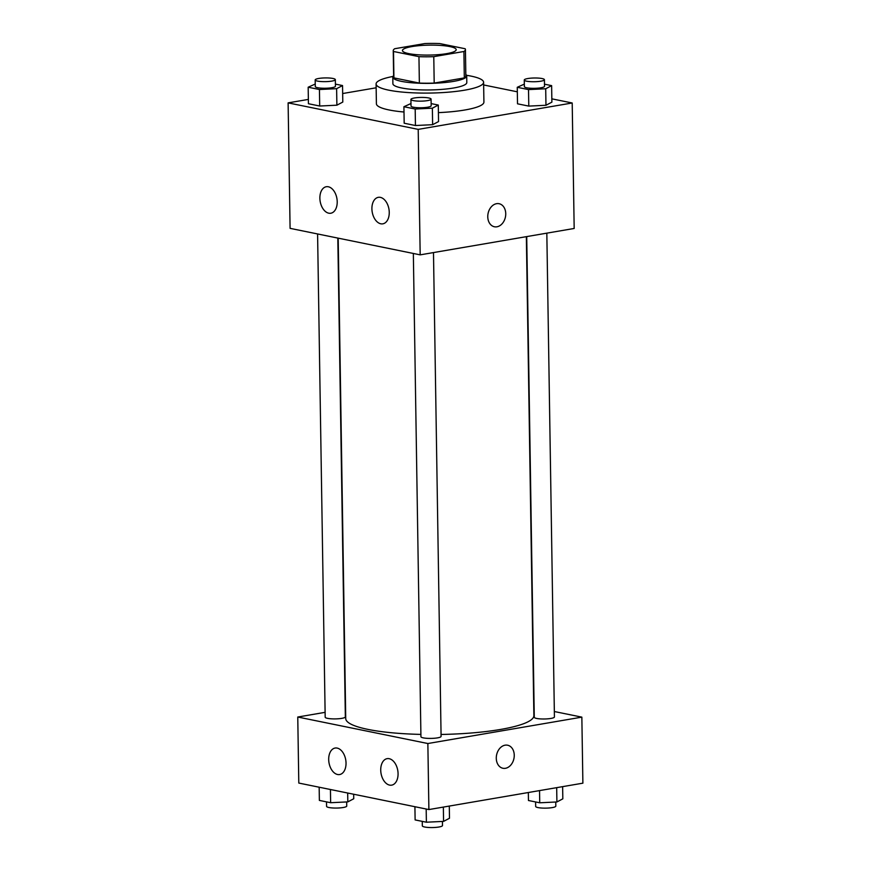 <?xml version="1.0" encoding="UTF-8"?>
<svg xmlns="http://www.w3.org/2000/svg" width="871" height="871" viewBox="0 0 871 871"><rect width="100%" height="100%" fill="white"/><g stroke="black" fill="none" stroke-linecap="round" stroke-linejoin="round"><path stroke-width="1.31" d="M446.671 53.643A26.881 4.965 179.1 0 1 418.047 54.786A26.881 4.965 179.1 0 1 402.446 50.529A26.881 4.965 179.1 0 1 429.251 45.14A26.881 4.965 179.1 0 1 456.208 49.68A26.881 4.965 179.1 0 1 446.671 53.643M465.147 48.743L439.703 43.561A36.103 6.674 179.1 0 0 424.874 43.55L394.748 48.711A36.103 6.674 179.1 0 0 393.235 50.67A36.103 6.674 179.1 0 0 393.507 51.476L418.951 56.659A36.103 6.674 179.1 0 0 433.78 56.659L463.905 51.498A36.103 6.674 179.1 0 0 465.43 49.538A36.103 6.674 179.1 0 0 465.147 48.743M393.507 51.476L393.921 77.889L419.365 83.072L418.951 56.659M433.78 56.659L434.194 83.072L464.319 77.911L463.905 51.498M434.194 83.072A36.103 6.674 179.1 0 1 419.365 83.072M393.921 77.889A36.103 6.674 179.1 0 1 393.648 77.084L393.235 50.67M465.43 49.538L465.843 75.951A36.103 6.674 179.1 0 1 464.319 77.911M393.627 75.625A36.963 6.837 -0.9 0 0 392.788 77.105A36.963 6.837 -0.9 0 0 401.509 81.362A36.963 6.837 -0.9 0 0 442.49 82.745A36.963 6.837 -0.9 0 0 466.704 75.94A36.963 6.837 -0.9 0 0 465.822 74.492M466.704 75.94L466.802 82.549A36.963 6.837 179.1 0 1 453.693 87.982A36.963 6.837 179.1 0 1 401.618 87.96A36.963 6.837 179.1 0 1 392.886 83.703L392.788 77.105M466.529 75.298A53.762 9.94 179.1 0 1 483.601 82.277A53.762 9.94 179.1 0 1 464.537 90.192A53.762 9.94 179.1 0 1 407.28 92.489A53.762 9.94 179.1 0 1 376.087 83.964A53.762 9.94 179.1 0 1 392.941 76.463M483.601 82.277L483.917 102.092A53.762 9.94 179.1 0 1 464.853 109.996A53.762 9.94 179.1 0 1 438.407 112.631M404.002 112.011A53.762 9.94 179.1 0 1 376.403 103.78L376.087 83.964M308.367 99.414L288.116 102.876L418.211 129.376L572.203 102.985L551.833 98.837M517.33 91.814L483.645 84.955M376.152 87.797L342.662 93.535M410.981 103.54L403.915 106.719L404.177 123.225L415.445 125.522L432.626 124.695L438.549 121.57L438.287 105.053L431.145 103.605M315.237 84.041L308.171 87.22L308.432 103.725L319.701 106.022L336.881 105.195L342.793 102.059L342.543 85.554L335.4 84.106M524.32 84.117L517.254 87.296L517.516 103.812L528.784 106.099L545.965 105.271L551.887 102.147L551.626 85.63L544.484 84.182M418.211 129.376L420.181 254.855L290.087 228.354L288.116 102.876M420.181 254.855L574.174 228.463L572.203 102.985M487.771 216.781A11.759 8.852 -78.5 0 1 499.105 203.716A11.759 8.852 -78.5 0 1 505.43 217.01A11.759 8.852 -78.5 0 1 494.412 226.765A11.759 8.852 -78.5 0 1 487.771 216.781M494.412 226.765A11.759 8.852 101.5 0 0 505.43 217.01A11.759 8.852 101.5 0 0 499.105 203.716M328.748 213.188A13.446 8.492 80.3 0 1 319.962 199.818A13.446 8.492 80.3 0 1 326.277 186.732A13.446 8.492 80.3 0 1 336.914 198.544A13.446 8.492 80.3 0 1 330.817 213.232A13.446 8.492 80.3 0 1 328.748 213.188M380.79 223.793A13.446 8.492 80.3 0 1 371.993 210.412A13.446 8.492 80.3 0 1 378.308 197.336A13.446 8.492 80.3 0 1 388.956 209.149A13.446 8.492 80.3 0 1 382.848 223.825A13.446 8.492 80.3 0 1 380.79 223.793M526.356 236.651L533.879 715.603A94.09 17.387 179.1 0 1 500.509 729.452A94.09 17.387 179.1 0 1 441.064 734.46M420.889 734.405A94.09 17.387 179.1 0 1 345.733 718.564L338.188 238.153M526.715 236.596L534.271 717.279A10.082 1.862 -0.9 0 0 544.375 718.989A10.082 1.862 -0.9 0 0 554.424 716.964L546.825 233.145M337.817 238.077L345.341 716.887A10.082 1.862 179.1 0 1 341.77 718.368A10.082 1.862 179.1 0 1 331.034 718.793A10.082 1.862 179.1 0 1 325.188 717.203L317.588 233.951M433.486 252.568L441.085 736.387A10.082 1.862 179.1 0 1 437.514 737.868A10.082 1.862 179.1 0 1 426.779 738.303A10.082 1.862 179.1 0 1 420.933 736.703L413.344 253.461M427.857 743.529L297.762 717.029L298.797 783.062L428.891 809.562L427.857 743.529L581.85 717.138L554.337 711.531M325.112 712.336L297.762 717.029M328.694 759.534A13.446 8.492 80.3 0 1 335.095 748.047A13.446 8.492 80.3 0 1 345.733 759.86A13.446 8.492 80.3 0 1 339.636 774.548A13.446 8.492 80.3 0 1 337.567 774.504A13.446 8.492 80.3 0 1 328.694 759.534M398.069 773.666A13.446 8.492 80.3 0 1 391.667 785.141A13.446 8.492 80.3 0 1 389.609 785.109A13.446 8.492 80.3 0 1 380.812 771.728A13.446 8.492 80.3 0 1 387.127 758.652A13.446 8.492 80.3 0 1 398.069 773.666M428.891 809.562L582.884 783.171L581.85 717.138M502.915 768.266A11.759 8.852 101.5 0 0 505.441 768.298A11.759 8.852 -78.5 0 1 502.915 768.266A11.759 8.852 -78.5 0 1 496.59 754.983A11.759 8.852 -78.5 0 1 507.608 745.217A11.759 8.852 -78.5 0 1 514.184 756.855A11.759 8.852 -78.5 0 1 505.452 768.298A11.759 8.852 101.5 0 0 514.184 756.855A11.759 8.852 101.5 0 0 507.608 745.217M528.338 792.523L528.457 800.503L539.726 802.79L556.907 801.962L562.829 798.838L562.633 786.644M539.726 802.79L539.541 790.607M556.907 801.962L556.689 787.667M555.763 802.017L555.829 806.111A10.082 1.862 179.1 0 1 552.258 807.602A10.082 1.862 179.1 0 1 541.512 808.027A10.082 1.862 179.1 0 1 535.665 806.426L535.6 801.951M414.912 806.72L415.119 819.927L426.387 822.213L443.568 821.386L449.49 818.261L449.294 806.067M426.387 822.213L426.18 809.007M443.568 821.386L443.35 807.09M442.424 821.44L442.49 825.534A10.082 1.862 179.1 0 1 438.919 827.015A10.082 1.862 179.1 0 1 428.184 827.45A10.082 1.862 179.1 0 1 422.326 825.85L422.261 821.375M319.167 787.21L319.374 800.416L330.642 802.714L347.823 801.886L353.746 798.751L353.67 794.243M330.642 802.714L330.436 789.507M347.823 801.886L347.681 793.024M346.68 801.941L346.745 806.034A10.082 1.862 179.1 0 1 343.163 807.515A10.082 1.862 179.1 0 1 332.428 807.95A10.082 1.862 179.1 0 1 326.581 806.35L326.516 801.875M517.254 87.296L528.523 89.593L545.703 88.766L551.626 85.63M544.419 79.707L544.517 86.305A10.082 1.862 179.1 0 1 540.945 87.786A10.082 1.862 179.1 0 1 530.21 88.221A10.082 1.862 179.1 0 1 524.364 86.621L524.255 80.023A10.082 1.862 179.1 0 1 534.304 77.998A10.082 1.862 179.1 0 1 544.419 79.707A10.082 1.862 179.1 0 1 540.837 81.188A10.082 1.862 179.1 0 1 530.101 81.624A10.082 1.862 179.1 0 1 524.255 80.023M517.516 103.812L528.784 106.099L528.523 89.593M528.784 106.099L545.965 105.271L545.703 88.766M545.965 105.271L551.887 102.147M403.915 106.719L415.184 109.017L432.364 108.189L438.287 105.053M431.08 99.131L431.178 105.729A10.082 1.862 179.1 0 1 427.607 107.209A10.082 1.862 179.1 0 1 416.871 107.645A10.082 1.862 179.1 0 1 411.025 106.044L410.916 99.446A10.082 1.862 179.1 0 1 420.965 97.421A10.082 1.862 179.1 0 1 431.08 99.131A10.082 1.862 179.1 0 1 427.498 100.611A10.082 1.862 179.1 0 1 416.763 101.036A10.082 1.862 179.1 0 1 410.916 99.446M404.177 123.225L415.445 125.522L415.184 109.017M415.445 125.522L432.626 124.695L432.364 108.189M432.626 124.695L438.549 121.57M308.171 87.22L319.439 89.517L336.62 88.679L342.543 85.554M335.335 79.62L335.433 86.229A10.082 1.862 179.1 0 1 331.862 87.71A10.082 1.862 179.1 0 1 321.127 88.145A10.082 1.862 179.1 0 1 315.28 86.545L315.171 79.936A10.082 1.862 179.1 0 1 325.221 77.922A10.082 1.862 179.1 0 1 335.335 79.62A10.082 1.862 179.1 0 1 331.753 81.112A10.082 1.862 179.1 0 1 321.018 81.536A10.082 1.862 179.1 0 1 315.171 79.936M308.432 103.725L319.701 106.022L319.439 89.517M319.701 106.022L336.881 105.195L336.62 88.679M336.881 105.195L342.793 102.059"/></g></svg>
